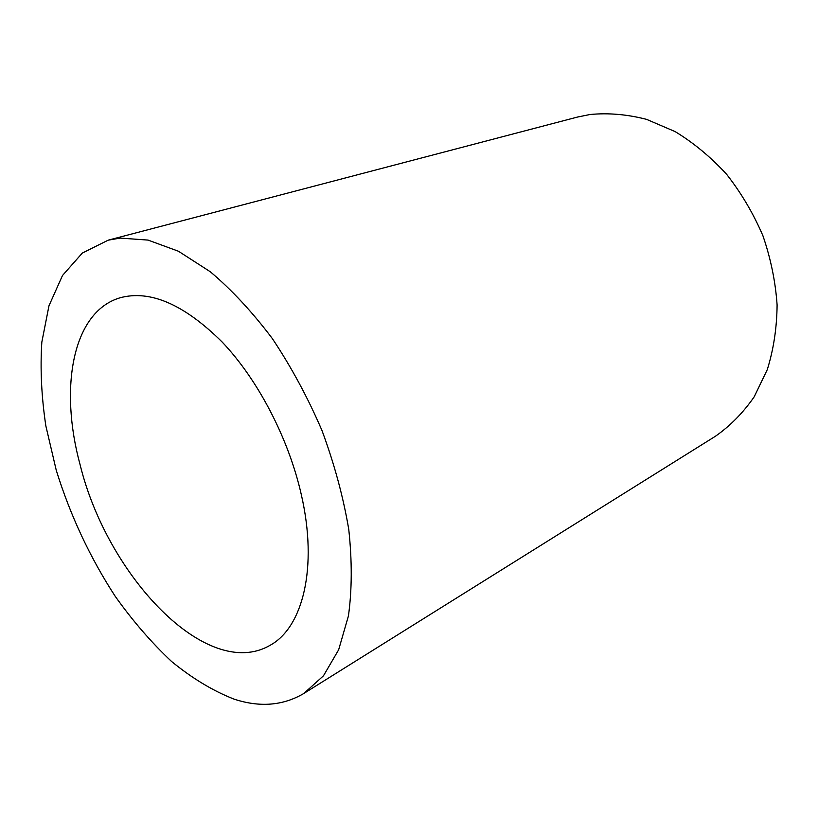 <?xml version="1.0" encoding="UTF-8"?>
<svg xmlns="http://www.w3.org/2000/svg" width="818" height="818" viewBox="0 0 818 818"><rect width="100%" height="100%" fill="white"/><g stroke="black" fill="none" stroke-linecap="round" stroke-linejoin="round"><path stroke-width="1.23" d="M80.123 464.808C107.26 575.882 206.903 681.854 269.981 645.361C302.803 627.682 318.1 567.61 301.341 494.788C288.642 438.499 258.048 379.808 222.23 342.108C184.132 304.327 150.031 289.572 119.939 297.824C72.332 311.965 59.121 388.039 80.123 464.808M120.174 238.089L148.027 240.083L178.477 251.259L210.318 271.77C231.831 289.93 252.527 312.231 272.404 338.662C291.331 367.057 307.854 397.66 321.965 430.472C334.317 463.826 343.243 496.792 348.754 529.358C352.159 560.943 352.057 589.798 348.427 615.934L338.652 649.789L323.468 675.801L303.846 693.46C283.048 705.719 259.776 707.601 234.009 699.114C212.936 690.852 192.128 678.306 171.565 661.476C151.504 642.641 132.721 620.923 115.215 596.322C89.898 557.355 70.246 515.33 56.248 470.248L45.849 425.902C41.452 396.607 40.113 368.673 41.83 342.118L48.968 305.809L62.485 275.513L82.332 253.048L108.16 240.185L120.174 238.089M108.16 240.185L577.569 117.035L590.075 114.5C608.398 112.751 627.222 114.367 646.547 119.356L675.085 131.575C693.664 142.853 710.842 157.107 726.629 174.316C741.251 192.976 753.337 213.437 762.897 235.696C770.76 258.57 775.495 281.648 777.1 304.93C776.865 327.854 773.593 349.409 767.294 369.613L754.196 396.812C743.143 412.773 730.198 425.933 715.392 436.27L303.846 693.46"/></g></svg>
